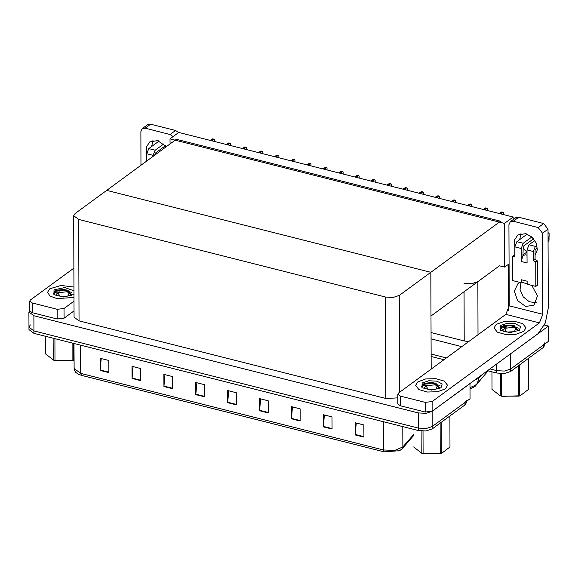 <?xml version="1.0" encoding="UTF-8"?>
<svg xmlns="http://www.w3.org/2000/svg" width="578" height="578" viewBox="0 0 578 578"><rect width="100%" height="100%" fill="white"/><g stroke="black" fill="none" stroke-linecap="round" stroke-linejoin="round"><path stroke-width="0.87" d="M508.214 264.514L508.373 310.437M463.997 283.271L471.655 283.719L477.84 281.696L499.486 265.829L504.645 267.137L509.066 263.893M544.425 325.074L548.435 326.086L548.486 341.273L510.584 369.053L504.399 371.076L496.748 370.628L489.942 368.909L496.748 370.628L504.399 371.076L510.584 369.053L543.342 345.044L544.751 342.812M446.44 357.912L431.123 354.039L446.44 357.912M461.829 346.627L431.065 338.853M548.435 326.086L509.883 354.292M431.044 332.588L464.199 340.969L468.744 341.562M483.865 375.837L474.885 386.631L470.044 388.857M170.026 138.836L504.486 223.397L513.199 217.017L178.739 132.449L170.026 138.836L170.048 143.908M513.199 217.017L513.206 219.597M504.486 223.397L504.645 267.137M499.486 265.829L430.986 316.043L430.834 272.31L106.692 190.35L176.384 139.262L500.534 221.215L430.834 272.31L106.692 190.35L75.133 213.484L73.731 215.717L78.687 219.452L385.439 297.013L393.098 297.46L399.282 295.437L430.834 272.31L431.174 369.104M469.965 383.554L470.08 398.748L432.178 426.535L425.993 428.558L418.335 428.11L33.914 330.912L28.951 327.177L30.359 324.937M470.022 383.568L432.127 411.348L425.943 413.371L418.284 412.923L33.856 315.725L28.9 311.99L29.745 310.234M73.731 215.717L74.085 317.156L79.042 320.891L385.793 398.452L397.809 397.859M544.751 344.011L544.758 345.239L543.349 347.472L510.591 371.488L504.406 373.511L496.755 373.056L487.478 370.715M443.976 359.711L431.13 356.467M466.345 400.287L464.936 402.519L432.178 426.535L425.993 428.558L418.335 428.11L33.914 330.912L28.951 327.177L28.9 311.99M363.909 437.105L363.865 424.96L355.174 422.756L355.217 434.909L363.909 437.105M356.258 423.031L355.217 434.909M332.025 429.042L331.989 416.897L323.29 414.701L323.333 426.846L332.025 429.042M324.374 414.975L323.333 426.846M300.148 420.986L300.105 408.834L291.413 406.637L291.449 418.79L300.148 420.986M292.497 406.912L291.449 418.79M268.264 412.923L268.221 400.778L259.529 398.574L259.573 410.727L268.264 412.923M260.613 398.849L259.573 410.727M108.859 372.622L108.816 360.47L100.124 358.273L100.167 370.426L108.859 372.622M101.208 358.548L100.167 370.426M140.743 380.678L140.7 368.533L132.008 366.336L132.044 378.482L140.743 380.678M133.092 366.611L132.044 378.482M172.62 388.741L172.584 376.596L163.885 374.392L163.928 386.545L172.62 388.741M164.968 374.667L163.928 386.545M204.504 396.804L204.46 384.652L195.769 382.455L195.812 394.608L204.504 396.804M196.852 382.73L195.812 394.608M236.388 404.86L236.344 392.715L227.645 390.518L227.689 402.664L236.388 404.86M228.736 390.793L227.689 402.664M413.588 435.61L402.274 448.644L399.622 450.674L384.11 451.888L81.411 375.353L78.268 374.204L75.704 372.304L74.569 370.599L74.107 368.446L80.718 373.424L81.411 375.353M466.345 401.486L466.352 402.714L464.943 404.954L432.185 428.963L426 430.986L418.349 430.538L33.921 333.34L28.965 329.605L28.951 327.177M499.341 213.506L501.574 211.974L503.055 212.205L503.669 212.509L503.655 214.597M503.655 214.604L503.669 212.509M146.733 153.791L146.465 146.906L149.753 141.863L157.678 140.577L166.247 146.696M73.977 287.035L60.943 285.481L49.751 288.812L47.526 292.352L50.076 296.081L56.897 298.602L74.013 297.482L56.897 298.602L50.076 296.081L47.526 292.352L49.751 288.812L60.943 285.481L73.977 287.035M57.121 309.273L64.035 308.486L64.071 318.203L57.15 318.991L57.121 309.273L32.195 302.973L32.224 312.691L29.745 310.827L29.716 301.102L32.195 302.973M57.15 318.991L32.224 312.691M64.071 318.203L74.063 310.885M151.638 146.516L152.932 140.44M142.21 128.67L147.701 124.653L150.67 124.169L145.179 128.193L142.21 128.67L140.851 131.647L140.967 165.229M173.14 136.553L170.105 134.493L175.596 130.469L150.67 124.169M175.596 130.469L178.631 132.528M170.105 134.493L145.179 128.193M73.912 268.105L30.417 299.989L29.716 301.102M74.027 301.167L64.035 308.486M535.098 254.551L536.073 254.045M514.846 255.158L514.247 255.006L512.534 256.264L514.391 256.321L514.846 255.332L514.817 246.828L516.862 241.676L523.235 243.287L521.19 248.439L514.817 246.857L514.55 239.971L517.83 234.921L525.756 233.642L531.854 236.994L536.146 242.977L537.345 249.797L535.098 255.418M445.371 388.842L447.596 385.302L444.309 381.126L435.812 378.677L425.596 378.973L417.836 381.877L415.604 385.418L418.898 389.594L427.388 392.036L437.611 391.747L445.371 388.842L437.611 391.747L427.388 392.036L418.898 389.594L415.604 385.418L417.836 381.877L425.596 378.973L435.812 378.677L444.309 381.126L447.596 385.302L445.371 388.842M523.776 331.36L526.002 327.827L522.714 323.644L514.218 321.202L504.002 321.491L496.242 324.403L494.009 327.936L497.304 332.119L505.801 334.561L516.017 334.272L523.776 331.36L516.017 334.272L505.801 334.561L497.304 332.119L494.009 327.936L496.242 324.403L504.002 321.491L514.218 321.202L522.714 323.644L526.002 327.827L523.776 331.36M526.991 249.906L529.036 244.754L535.409 246.365L533.364 251.517L526.991 249.906L527.035 262.961L521.24 261.494L522.938 255.946L525.048 254.717L526.991 255.209L526.977 251.929L522.909 248.005M522.931 254.891L526.977 251.929M425.198 402.339L432.12 401.551L432.149 411.269L425.235 412.056L425.198 402.339L400.272 396.038L400.308 405.756L397.83 403.885L397.794 394.167L400.272 396.038M425.235 412.056L400.308 405.756M432.149 411.269L538.082 333.614L545.343 322.943L548.312 307.85L548.038 229.191L542.547 233.216L542.829 314.302L539.426 322.892L432.12 401.551M536.24 302.641L529.383 301.767L523.263 296.846L520.048 289.614L520.886 282.649M519.716 239.581L521.009 233.505M510.287 221.735L515.778 217.718L518.748 217.234L513.264 221.258L510.287 221.735L508.929 224.712L509.211 305.805L542.829 314.302M542.547 233.216L538.183 227.559L543.674 223.534L518.748 217.234M543.674 223.534L548.038 229.191M538.183 227.559L513.264 221.258M531.832 285.416L537.489 295.965L533.935 305.242L525.64 306.427L517.541 300.56L514.377 291.066L518.004 283.516L520.027 282.432M539.426 322.892L505.801 314.389L398.495 393.054L397.794 394.167M505.801 314.389L509.211 305.805M483.28 209.453L485.52 207.914L487.001 208.145L487.608 208.448L487.594 210.536M487.601 210.544L487.608 208.448M471.554 204.388L471.54 206.483L471.554 204.388L470.073 203.868L467.226 205.392M451.172 201.332L454.019 199.807L455.5 200.328L455.478 202.423M455.486 202.423L455.5 200.328M439.439 196.267L439.425 198.362L439.439 196.267L437.958 195.747L435.111 197.271M154.832 155.063L155.164 153.257L165.481 145.699M155.157 150.222L153.112 155.374L146.733 153.762L148.777 148.611L155.157 150.222L163.762 143.915M153.112 156.32L153.112 155.374M148.777 148.611L158.545 141.451L158.531 140.822L158.531 141.466L158.524 140.822M146.733 153.762L146.761 160.98M529.036 244.754L534.831 240.499M522.938 255.946L523.249 246.322L533.559 238.765M523.235 243.287L531.839 236.98M521.24 261.494L521.19 248.439M521.298 279.723L521.97 282.274L521.313 282.758L521.298 279.723L527.1 281.183L527.107 284.224L535.806 286.421L537.518 285.164L537.432 260.866L536.565 260.649L535.112 258.763L535.076 250.26L535.423 249.4L537.367 247.976M516.862 241.676L526.63 234.516L526.616 233.888M512.534 256.264L512.614 280.561L521.313 282.758M535.806 286.421L535.719 262.123L537.432 260.866M535.719 262.123L534.852 261.906L533.393 260.021L533.364 251.517M535.409 246.365L536.926 245.253M548.052 232.652L549.093 233.454L548.963 240.694L548.948 237.659L548.067 238.439M548.948 237.659L549.093 233.454L549.1 236.481M548.963 240.694L548.081 241.481M549.013 240L548.999 236.958M521.97 282.274L527.107 283.863M59.628 291.926L55.878 292.251L53.653 293.725L54.982 291.081L56.976 290.142L67.77 290.17L71.939 295.315M73.998 293.682L72.972 294.686L63.342 297.041L53.891 294.599L54.072 289.903L64.772 287.577L73.991 290.835M56.731 293.87L55.914 295.344M71.896 292.562L63.631 289.997L54.982 291.478L53.595 293.313M67.922 290.214L63.631 289.513L56.976 290.142M506.111 327.516L502.369 327.834L500.143 329.316L501.466 326.671L503.467 325.725L514.261 325.754L518.43 330.905M500.555 325.493L507.188 323.304L515.432 323.738L520.568 326.548L519.456 330.269L509.825 332.625L500.382 330.19L500.555 325.493M503.221 329.46L502.405 330.927M518.379 328.145L510.121 325.58L501.466 327.069L500.086 328.896M514.413 325.804L510.121 325.096L503.416 325.739M427.706 384.991L423.956 385.309L421.73 386.79L423.06 384.146L425.061 383.207L435.848 383.236L440.017 388.38M422.15 382.968L428.775 380.779L437.019 381.22L442.156 384.023L441.05 387.751L431.419 390.107L421.969 387.665L422.15 382.968M424.816 386.935L423.999 388.402M439.974 385.627L431.715 383.055L423.06 384.543L421.68 386.379M436 383.279L431.715 382.578L425.061 383.207M73.11 343.253L73.175 360.318L73.659 360.188L55.676 360.766L53.732 360.224L53.891 338.39M73.659 360.188L74.078 360.058M73.175 360.318L72.134 360.578L72.069 342.985M54.917 338.65L54.989 360.549L72.134 360.578M54.989 360.549L53.964 360.289M66.795 291.724L69.15 292.771L67.987 296.095L60.257 296.514L57.894 292.808L66.795 291.724M69.15 292.771L71.47 295.546M56.073 294.253L56.875 295.813L56.434 294.751L57.894 292.808M45.546 353.693L45.489 336.266L45.554 353.534M45.554 353.859L53.732 360.224M56.442 294.881L56.875 295.813M519.55 364.92L519.658 395.908L520.149 395.771L502.166 396.356L500.223 395.807L500.375 373.605M528.4 388.994L528.285 358.519L528.408 389.153M520.149 395.771L528.393 389.507M519.658 395.908L518.625 396.161L518.517 365.679M501.401 373.648L501.48 396.132L518.625 396.161M501.48 396.132L500.454 395.872M513.278 327.307L515.641 328.355L514.478 331.685L506.747 332.097L504.377 328.398L513.278 327.307M515.641 328.355L517.953 331.129M502.564 329.843L503.366 331.396L502.925 330.341L504.377 328.398M492.037 389.283L491.979 371.849L492.044 389.117M492.044 389.442L500.223 395.807M502.932 330.464L503.366 331.396M441.144 422.395L441.252 453.383L441.744 453.253L423.761 453.831L421.81 453.289L421.969 431.087M449.995 446.469L449.872 415.994M441.744 453.253L449.98 446.982M441.252 453.383L440.212 453.643L440.111 423.154M422.995 431.13L423.074 453.607L440.212 453.643M423.074 453.607L422.048 453.347M434.873 384.789L437.235 385.837L436.065 389.16L428.341 389.579L425.972 385.873L434.873 384.789M437.235 385.837L439.547 388.611M424.158 387.318L424.96 388.878L424.512 387.816L425.972 385.873M413.631 446.917L421.81 453.289M424.519 387.939L424.96 388.878M423.385 192.207L423.371 194.302L423.385 192.207L422.771 191.91L421.29 191.679L419.057 193.211M407.331 188.146L407.309 190.241L407.331 188.146L406.717 187.85L405.236 187.619L403.003 189.151M391.27 184.086L391.255 186.181L391.27 184.086L390.663 183.79L389.175 183.558L386.942 185.09M375.216 180.025L375.201 182.121L375.216 180.025L374.602 179.729L373.121 179.498L370.888 181.03M359.162 175.972L359.14 178.06L359.162 175.972L358.548 175.669L357.067 175.437L354.834 176.969M343.101 171.912L343.086 174L343.101 171.912L342.487 171.608L341.006 171.377L338.773 172.916M327.047 167.851L327.032 169.946L327.047 167.851L325.566 167.331L322.719 168.855M310.993 163.791L310.971 165.886L310.993 163.791L309.505 163.271L306.665 164.795M294.932 159.73L294.917 161.826L294.932 159.73L293.451 159.21L290.604 160.735M278.878 155.67L278.863 157.765L278.878 155.67L278.264 155.374L276.783 155.142L274.55 156.674M262.824 151.609L262.802 153.705L262.824 151.609L262.21 151.313L260.729 151.082L258.496 152.614M242.435 148.553L244.667 147.022L246.149 147.253L246.763 147.549L246.748 149.644M246.755 149.644L246.763 147.549M230.709 143.489L230.694 145.584L230.709 143.489L230.095 143.192L228.613 142.961L226.381 144.493M210.327 140.432L212.56 138.901L214.041 139.132L214.655 139.428L214.633 141.523M214.64 141.531L214.655 139.428M477.84 281.696L478.028 334.756M496.726 363.938L496.755 373.056M510.533 353.873L510.591 371.488M464.033 291.818L464.199 340.969M483.309 376.928L483.309 376.48M474.885 386.631L474.878 385.562M432.127 411.348L432.185 428.963M418.284 412.923L418.349 430.538M33.856 315.725L33.921 333.34M78.687 219.452L79.042 320.891M385.439 297.013L385.793 398.452M399.282 295.437L399.615 392.231M474.574 380.172L478.403 378.373L481.402 375.165M487.955 370.838L486.676 372.608L487.868 370.809M486.676 372.608L477.284 383.424L479.415 376.625M543.349 347.472L543.342 345.044M402.274 448.644L402.88 446.946L413.588 434.613M384.11 451.888L383.416 449.959L394.745 450.406L402.88 446.946L402.808 426.607M80.617 345.145L80.718 373.424L383.416 449.959L383.315 421.68M464.943 404.954L464.936 402.519M236.38 404.419L227.71 402.23M204.504 396.364L195.826 394.167M172.62 388.3L163.95 386.104M140.743 380.237L132.066 378.048M108.859 372.181L100.189 369.985M268.264 412.482L259.594 410.286M300.148 420.546L291.471 418.349M332.025 428.601L323.355 426.412M363.909 436.665L355.232 434.468M500.779 213.874L503.055 212.205M499.912 213.658L502.188 211.989M484.725 209.814L487.001 208.145M483.858 209.597L486.127 207.928M468.671 205.754L470.94 204.092M467.797 205.537L470.073 203.868M452.61 201.693L454.886 200.031M451.743 201.476L454.019 199.807M436.556 197.633L438.832 195.971M435.689 197.416L437.958 195.747M513.401 256.48L514.846 255.425M534.852 261.906L536.565 260.649M533.393 260.021L535.112 258.763M526.609 234.531L526.609 233.888L526.609 234.531M420.502 193.572L422.771 191.91M419.628 193.355L421.904 191.694M404.441 189.519L406.717 187.85M403.574 189.295L405.85 187.633M388.387 185.459L390.663 183.79M387.52 185.235L389.789 183.573M372.333 181.398L374.602 179.729M371.459 181.174L373.735 179.512M356.272 177.338L358.548 175.669M355.405 177.121L357.674 175.452M340.218 173.277L342.487 171.608M339.351 173.06L341.62 171.391M324.164 169.217L326.433 167.555M323.29 169L325.566 167.331M308.103 165.156L310.379 163.495M307.236 164.94L309.505 163.271M292.049 161.096L294.318 159.434M291.182 160.879L293.451 159.21M275.995 157.035L278.264 155.374M275.121 156.819L277.397 155.157M259.934 152.982L262.21 151.313M259.067 152.758L261.335 151.096M243.88 148.922L246.149 147.253M243.013 148.698L245.282 147.036M227.826 144.861L230.095 143.192M226.952 144.637L229.228 142.976M211.765 140.801L214.041 139.132M210.898 140.584L213.166 138.915M470.037 387.614L475.224 385.309L477.284 383.424M74.107 368.446L74.02 343.476M449.894 415.987L450.002 446.635"/></g></svg>
